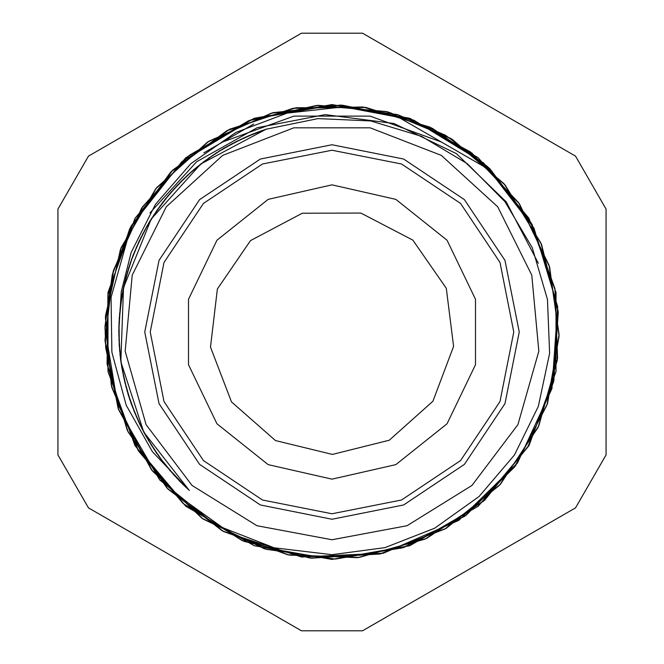 <?xml version="1.0" encoding="UTF-8"?>
<svg xmlns="http://www.w3.org/2000/svg" width="664" height="664" viewBox="0 0 664 664"><rect width="100%" height="100%" fill="white"/><g stroke="black" fill="none" stroke-linecap="round" stroke-linejoin="round"><path stroke-width="1" d="M131.198 225.951L111.054 297.389L111.917 352.219L126.16 405.09L152.413 451.661L189.348 490.43L143.764 432.09L120.881 361.672L123.462 287.678L151.201 219.029L200.744 164L266.123 129.239L317.956 118.607L370.719 120.948L421.657 136.344L467.29 163.693L504.989 201.673L532.312 247.755L547.51 299.439L549.626 353.289L538.33 406.351L514.451 454.989L479.076 496.514L434.638 528.17L384.962 547.617L332 554.722L274.157 547.792L222.747 527.689L177.57 495.311L141.673 452.914L117.204 402.674L105.709 347.944L104.97 326.298M332 539.716L407.032 525.689L471.938 485.5L517.937 424.587L538.828 351.165L531.781 275.153L497.759 206.828L441.344 155.401L370.163 127.828L293.837 127.828L222.656 155.401L166.241 206.828L132.219 275.153L125.172 351.165L146.063 424.587L192.062 485.5L256.968 525.689L332 539.716M104.978 326.29L112.274 274.606L131.19 225.943L182.011 161.501L252.411 119.296L333.228 104.895L413.871 120.192L483.815 163.12L533.956 228.109L557.685 306.702L551.917 388.573L517.464 463.057L458.766 520.443L383.485 553.178L301.506 557.021L223.494 531.507L159.65 479.906L118.358 408.966L104.953 327.999M118.806 331.975L121.23 291.62L131.157 252.444L155.476 204.329L190.784 163.668L235.803 132.435L287.089 113.146L342.392 107.012L397.636 114.598L445.552 135.332L487.459 166.457L429.774 127.04L362.834 106.987L292.973 108.298L226.814 130.733L170.59 172.233L129.688 228.873L107.883 295.248L107.336 365.125L128.044 431.841L168.033 489.144L223.585 531.524L289.363 555.062L359.199 557.469L426.437 538.504L484.77 500.05L528.61 445.635L553.851 380.497L558.117 310.744L540.919 243.024L504.009 183.712L450.781 138.436L386.315 111.51L316.711 105.402L248.552 120.798L188.302 156.156L141.623 208.156L113.021 271.9L105.086 341.313L118.665 409.862L152.446 471.017L203.184 519.049L266.156 549.327L335.337 559.063L404.218 547.319L466.244 515.148L515.588 465.696L547.534 403.538L559.063 334.639L549.153 265.476L518.625 202.62L470.469 152.006L409.198 118.416L340.615 105.086L271.219 113.179L207.575 142.03L155.725 188.842L120.516 249.199L105.385 317.417L111.66 386.996L138.809 451.387L184.26 504.441L243.663 541.226L311.457 558.158L381.169 553.693L446.258 528.278L500.498 484.23L538.811 425.815L557.553 358.494L554.905 288.682L531.217 222.955L488.613 167.56L431.218 127.737L364.428 107.211L294.559 108.033L228.242 129.986L171.735 171.096L130.426 227.437L108.149 293.662L107.112 363.532L127.339 430.396L166.93 487.982L222.174 530.752L287.778 554.755L357.606 557.652L424.977 539.176L483.583 501.129L527.797 447.021L553.502 382.066L558.258 312.346L541.542 244.51L505.055 184.932L452.142 139.291L387.876 111.901L318.313 105.294L250.054 120.217L189.547 155.144L142.511 206.819L113.453 270.356L105.02 339.711L118.126 408.352L151.458 469.738L201.864 518.136L264.621 548.854L333.726 559.088L402.699 547.825L464.941 516.094L514.641 466.991L547.011 405.065L559.046 336.25L549.618 267.011L519.53 203.948L471.747 152.986L410.701 118.972L342.226 105.153L272.771 112.747L208.928 141.158L156.737 187.597L121.105 247.705L105.501 315.815L111.27 385.435L137.971 450.018L183.04 503.395L242.177 540.596L309.856 558.001L379.601 554.042L444.872 529.075L499.411 485.417L538.155 427.276L557.353 360.087L555.212 290.259L531.989 224.357L489.775 168.681L432.671 128.442L366.013 107.452L296.152 107.767L229.669 129.256L172.881 169.976L131.165 226.017M267.077 128.916L256.603 132.568L234.209 142.561M187.696 175.072L170.698 192.577L155.857 211.899M130.36 262.778L123.753 286.267L119.91 310.362M121.736 367.2L127.114 390.996L135.215 414.021M163.9 463.123L179.969 481.483L189.165 490.281M245.215 137.265L223.527 148.445L203.275 162.058M162.929 202.13L149.184 222.291L137.863 243.904M121.479 298.368L118.997 322.638L119.337 347.04M130.883 402.724L140.262 425.25L152.189 446.54M266.297 129.181L264.139 129.895M213.119 155.027L193.664 169.76L176.051 186.634M143.167 233.039L133.082 255.258L125.629 278.49M118.831 334.955L120.541 359.29L125.064 383.269M145.98 436.157L159.086 456.741L174.483 475.665M266.812 129.007L252.577 134.136L230.499 144.52M184.542 178.027L167.901 195.872L153.442 215.526M128.999 266.878L122.865 290.492L119.512 314.661M122.491 371.458L128.351 395.138L136.917 417.988M166.589 466.501L183.032 484.537L189.107 490.239M241.289 139.066L219.834 150.678L199.864 164.697M160.331 205.583L146.993 226.017L136.112 247.855M120.84 302.643L118.848 326.962L119.686 351.347M132.352 406.791L142.196 429.118L154.546 450.159M266.646 129.065L260.056 131.314M209.558 157.476L190.41 172.59L173.138 189.829M141.2 236.89L131.563 259.3L124.591 282.681M118.931 339.271L121.138 363.573L126.143 387.452M148.13 439.908L161.651 460.218L177.429 478.827M266.521 129.107L248.585 135.788L226.714 146.619M181.455 181.048L165.178 199.225L151.118 219.161M127.72 271.003L122.068 294.741L119.205 318.969M123.33 375.691L129.671 399.255L138.701 421.922M169.353 469.83L189.074 490.215M237.397 140.942L216.182 152.994L196.494 167.411M157.8 209.094L144.885 229.794L134.452 251.847M120.284 306.926L118.79 331.278L120.126 355.647M133.912 410.817L144.196 432.945L156.978 453.728M266.969 128.957L256.005 132.808M206.047 159.991L187.207 175.495L170.283 193.075M139.315 240.775L130.136 263.384L123.628 286.898M119.122 343.595L121.819 367.839L127.314 391.619M150.355 443.61L164.282 463.646L180.434 481.931M266.247 129.198L244.626 137.514L222.988 148.786M178.035 184.534L162.522 202.636L148.861 222.863M126.575 274.962L121.354 298.999L118.98 323.376M123.969 378.613L131.082 403.347L139.689 424.014M362.561 630.8L575.489 507.869L606.049 454.931L606.049 209.069L575.489 156.131L362.561 33.2L301.439 33.2L88.511 156.131L57.951 209.069L57.951 454.931L88.511 507.869L301.439 630.8L362.561 630.8M332 519.265L403.662 505.014L464.418 464.418L505.014 403.662L519.265 332L505.014 260.338L464.418 199.582L403.662 158.987L332 144.735L260.338 158.987L199.582 199.582L158.987 260.338L144.735 332L158.987 403.662L199.582 464.418L260.338 505.014L332 519.265M332 513.787L401.571 499.95L460.542 460.542L499.95 401.571L513.787 332L499.95 262.429L460.542 203.458L401.571 164.049L332 150.213L262.429 164.049L203.458 203.458L164.049 262.429L150.213 332L164.049 401.571L203.458 460.542L262.429 499.95L332 513.787M332 479.167L395.852 464.592L447.055 423.757L475.474 364.743L475.474 299.257L447.055 240.243L395.852 199.407L332 184.833L268.148 199.407L216.945 240.243L188.526 299.257L188.526 364.743L216.945 423.757L268.148 464.592L332 479.167M332 559.461L409.796 545.742L478.213 506.242L528.984 445.735L556.009 371.5L556.009 292.5L528.984 218.265L478.213 157.758L409.796 118.258L332 104.538L254.204 118.258L185.787 157.758L135.016 218.265L107.991 292.5L107.991 371.5L135.016 445.735L185.787 506.242L254.204 545.742L332 559.461M231.487 401.861L275.46 440.572L332.398 454.408L389.237 440.207L432.961 401.214L453.562 346.367L446.316 288.226L412.875 240.111L360.909 213.053L302.319 213.244L250.536 240.634L217.41 288.964L210.529 347.147L231.487 401.861M538.355 263.259L506.25 201.823L456.434 153.608L393.984 123.512L325.236 114.598L257.167 127.77L196.71 161.692L149.998 212.912M492.14 171.295L391.088 112.955M253.764 124.01L203.823 152.845M222.382 142.129L293.928 116.092L370.072 116.092L441.618 142.129"/></g></svg>
